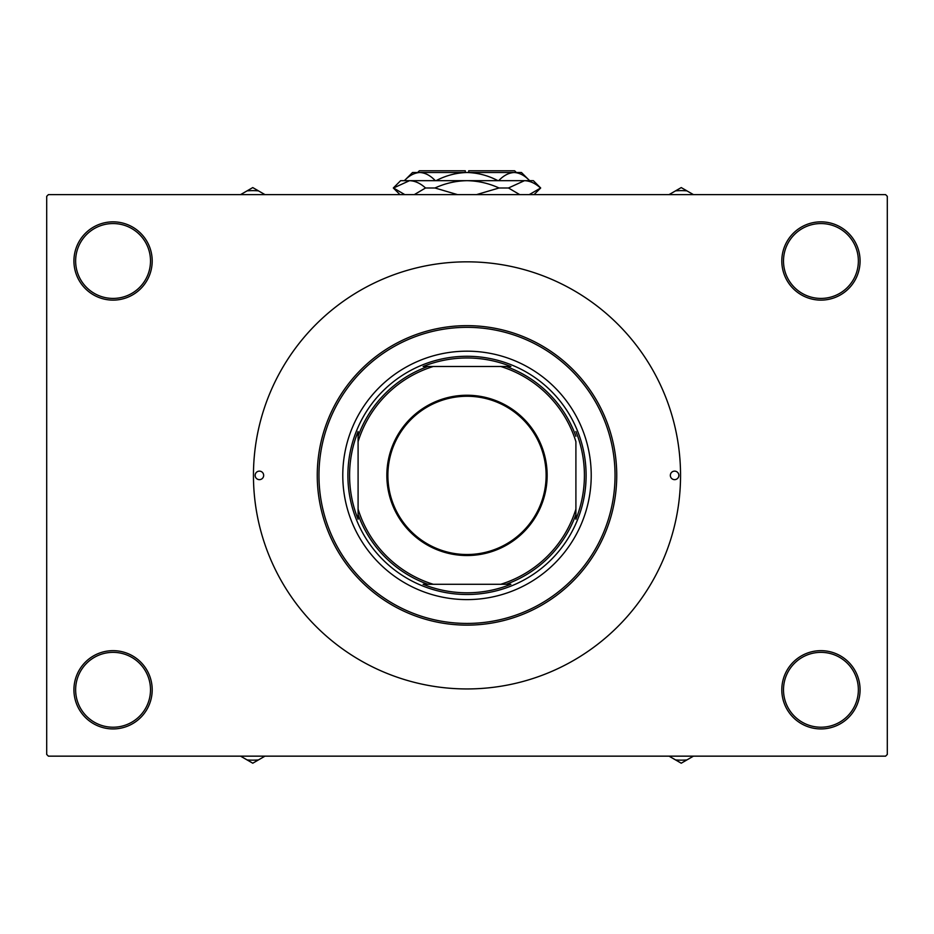 <?xml version="1.0" encoding="UTF-8"?>
<svg xmlns="http://www.w3.org/2000/svg" width="934" height="934" viewBox="0 0 934 934"><rect width="100%" height="100%" fill="white"/><g stroke="black" fill="none" stroke-linecap="round" stroke-linejoin="round"><path stroke-width="1.4" d="M781.805 689.794A39.135 39.135 0 0 1 820.939 650.659A39.135 39.135 0 0 1 860.074 689.794A39.135 39.135 0 0 1 820.939 728.929A39.135 39.135 0 0 1 781.805 689.794M858.369 689.794A37.43 37.43 0 0 0 820.939 652.352A37.43 37.43 0 0 0 783.498 689.794A37.43 37.43 0 0 0 820.939 727.224A37.43 37.43 0 0 0 858.369 689.794M73.926 689.794A39.135 39.135 0 0 1 113.061 650.659A39.135 39.135 0 0 1 152.195 689.794A39.135 39.135 0 0 1 113.061 728.929A39.135 39.135 0 0 1 73.926 689.794M150.502 689.794A37.43 37.43 0 0 0 113.061 652.352A37.43 37.43 0 0 0 75.631 689.794A37.43 37.43 0 0 0 113.061 727.224A37.43 37.43 0 0 0 150.502 689.794M73.926 260.983A39.135 39.135 0 0 1 113.061 221.848A39.135 39.135 0 0 1 152.195 260.983A39.135 39.135 0 0 1 113.061 300.118A39.135 39.135 0 0 1 73.926 260.983M150.502 260.983A37.43 37.43 0 0 0 113.061 223.553A37.43 37.43 0 0 0 75.631 260.983A37.43 37.43 0 0 0 113.061 298.425A37.43 37.43 0 0 0 150.502 260.983M781.805 260.983A39.135 39.135 0 0 1 820.939 221.848A39.135 39.135 0 0 1 860.074 260.983A39.135 39.135 0 0 1 820.939 300.118A39.135 39.135 0 0 1 781.805 260.983M858.369 260.983A37.43 37.43 0 0 0 820.939 223.553A37.43 37.43 0 0 0 783.498 260.983A37.43 37.43 0 0 0 820.939 298.425A37.43 37.43 0 0 0 858.369 260.983M885.595 756.155L48.405 756.155L46.7 754.45L46.7 196.327L48.405 194.622L885.595 194.622L887.3 196.327L887.3 754.45L885.595 756.155M255.145 475.394A4.25 4.25 0 0 0 259.407 479.644A4.25 4.25 0 0 0 263.657 475.394A4.25 4.25 0 0 0 259.407 471.133A4.25 4.25 0 0 0 255.145 475.394M670.343 475.394A4.25 4.25 0 0 0 674.593 479.644A4.25 4.25 0 0 0 678.855 475.394A4.25 4.25 0 0 0 674.593 471.133A4.25 4.25 0 0 0 670.343 475.394M342.778 475.394A124.222 124.222 0 0 0 467 599.605A124.222 124.222 0 0 0 591.222 475.394A124.222 124.222 0 0 0 467 351.172A124.222 124.222 0 0 0 342.778 475.394M615.039 475.394A148.039 148.039 0 0 0 467 327.344A148.039 148.039 0 0 0 318.961 475.394A148.039 148.039 0 0 0 467 623.433A148.039 148.039 0 0 0 615.039 475.394M317.256 475.394A149.744 149.744 0 0 1 467 325.651A149.744 149.744 0 0 1 616.744 475.394A149.744 149.744 0 0 1 467 625.126A149.744 149.744 0 0 1 317.256 475.394M680.547 475.394A213.547 213.547 0 0 0 467 261.835A213.547 213.547 0 0 0 253.453 475.394A213.547 213.547 0 0 0 467 688.942A213.547 213.547 0 0 0 680.547 475.394M669.036 756.155L681.236 763.206L693.437 756.155M675.551 759.926A70.529 70.529 0 0 0 686.91 759.926M467 395.245A80.149 80.149 0 0 1 547.149 475.394A80.149 80.149 0 0 1 467 555.532A80.149 80.149 0 0 1 386.851 475.394A80.149 80.149 0 0 1 467 395.245M467 554.516A79.121 79.121 0 0 0 546.121 475.394A79.121 79.121 0 0 0 467 396.261A79.121 79.121 0 0 0 387.879 475.394A79.121 79.121 0 0 0 467 554.516M510.886 366.49L500.729 366.49L510.886 366.49A117.415 117.415 0 0 0 423.114 366.49L433.271 366.49L423.114 366.49M467 594.503A119.108 119.108 0 0 1 347.892 475.394A119.108 119.108 0 0 1 467 356.274A119.108 119.108 0 0 1 586.108 475.394A119.108 119.108 0 0 1 467 594.503M423.114 584.287L433.271 584.287L423.114 584.287A117.415 117.415 0 0 0 510.886 584.287L500.729 584.287L510.886 584.287M358.096 519.269L358.096 509.123L358.096 519.269A117.415 117.415 0 0 1 358.096 431.508L358.096 509.123A114.006 114.006 0 0 0 433.271 584.287L500.729 584.287A114.006 114.006 0 0 0 575.904 509.123L575.904 441.654A114.006 114.006 0 0 0 500.729 366.49L433.271 366.49A114.006 114.006 0 0 0 358.096 441.654L358.096 431.508M575.904 519.269L575.904 509.123L575.904 519.269A117.415 117.415 0 0 0 575.904 431.508M427.9 584.287A115.711 115.711 0 0 1 358.096 514.494M506.1 366.49A115.711 115.711 0 0 1 575.904 436.283M575.904 514.494A115.711 115.711 0 0 1 506.1 584.287M358.096 436.283A115.711 115.711 0 0 1 427.9 366.49M240.563 756.155L247.09 759.926A70.529 70.529 0 0 0 258.449 759.926L264.964 756.155M247.09 759.926L252.764 763.206L258.449 759.926M693.437 194.622L686.91 190.863A70.529 70.529 0 0 0 675.551 190.863L669.036 194.622M686.91 190.863L681.236 187.582L675.551 190.863M264.964 194.622L252.764 187.582L240.563 194.622M258.449 190.863A70.529 70.529 0 0 0 247.09 190.863M417.65 172.498L419.354 170.794L465.295 170.794L465.295 172.498M498.698 180.671C503.519 175.557 508.668 172.837 514.155 172.498C519.584 172.802 524.733 175.522 529.613 180.671L521.452 172.498L467 172.498C477.928 172.825 488.237 175.545 497.927 180.671M435.302 180.671C430.422 175.522 425.262 172.802 419.845 172.498L412.548 172.498L404.375 180.671C409.209 175.557 414.357 172.837 419.845 172.498L417.696 172.673M436.073 180.671C445.798 175.545 456.107 172.813 467 172.498L419.845 172.498M399.95 194.622L393.319 187.991L400.639 180.671L533.361 180.671L540.681 187.991L529.239 194.622M519.713 194.622L508.47 187.991L524.476 180.671C530.022 180.869 535.357 183.309 540.482 187.991M404.772 194.622L393.518 187.991L409.524 180.671C415.07 180.869 420.405 183.309 425.53 187.991L414.287 194.622M457.473 194.622L434.987 187.991C445.214 183.309 455.885 180.881 467 180.671C478.173 180.892 488.844 183.321 499.013 187.991L476.527 194.622M425.53 187.991L434.987 187.991M499.013 187.991L508.47 187.991M468.705 172.498L468.705 170.794L514.646 170.794L516.35 172.498M534.05 194.622L540.681 187.991"/></g></svg>
